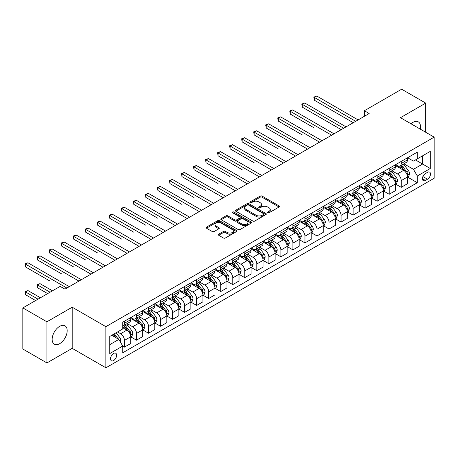 <?xml version="1.0" encoding="UTF-8"?>
<svg xmlns="http://www.w3.org/2000/svg" width="457" height="457" viewBox="0 0 457 457"><rect width="100%" height="100%" fill="white"/><g stroke="black" fill="none" stroke-linecap="round" stroke-linejoin="round"><path stroke-width="0.69" d="M267.733 212.802A0.937 0.543 0 0 0 269.053 212.802L279.096 207.004A1.337 0.771 0 0 0 279.484 206.461A1.337 0.771 0 0 0 279.096 205.913L262.084 196.093A1.337 0.771 0 0 0 260.199 196.093L250.156 201.891A0.937 0.543 0 0 0 249.882 202.274A0.937 0.543 0 0 0 250.156 202.651A0.937 0.543 0 0 0 251.481 202.651L252.778 201.903A4.279 2.468 0 0 1 258.828 201.903L260.244 202.719A4.279 2.468 0 0 1 261.495 204.468A4.279 2.468 0 0 1 260.244 206.216L258.942 206.964A0.937 0.543 0 0 0 258.668 207.347A0.937 0.543 0 0 0 258.942 207.729A0.937 0.543 0 0 0 260.267 207.729L261.564 206.975A4.279 2.468 0 0 1 267.613 206.975L269.03 207.798A4.279 2.468 0 0 1 270.281 209.54A4.279 2.468 0 0 1 269.03 211.288L267.733 212.037A0.937 0.543 0 0 0 267.459 212.419A0.937 0.543 0 0 0 267.733 212.802L267.733 212.037M59.673 343.675A10.62 6.13 120 0 0 66.608 334.318A10.62 6.13 120 0 0 64.98 325.807A10.62 6.13 120 0 0 59.673 326.332A10.62 6.13 120 0 0 52.732 335.689A10.62 6.13 120 0 0 54.36 344.201A10.62 6.13 120 0 0 59.673 343.675M420.223 129.103A10.62 6.13 120 0 0 418.281 121.83A10.62 6.13 120 0 0 412.974 122.356A10.62 6.13 120 0 0 411.014 123.784M113.582 360.573A4.359 2.514 120 0 0 116.426 356.728A4.359 2.514 120 0 0 115.758 353.238A4.359 2.514 120 0 0 113.582 353.455A4.359 2.514 120 0 0 110.737 357.294A4.359 2.514 120 0 0 111.405 360.784A4.359 2.514 120 0 0 113.582 360.573M218.714 234.173A1.337 0.771 0 0 0 218.32 234.721A1.337 0.771 0 0 0 218.714 235.264L223.484 238.017A1.337 0.771 0 0 0 225.375 238.017L236.526 231.579A1.337 0.771 0 0 0 236.915 231.036A1.337 0.771 0 0 0 236.526 230.488L219.514 220.668A1.337 0.771 0 0 0 217.629 220.668L206.478 227.106A1.337 0.771 0 0 0 206.084 227.655A1.337 0.771 0 0 0 206.478 228.197L212.242 231.528A1.337 0.771 0 0 0 214.133 231.528L218.903 228.774A1.337 0.771 0 0 0 219.291 228.226A1.337 0.771 0 0 0 218.903 227.683L216.047 226.032A3.576 2.062 0 0 1 214.996 224.57A3.576 2.062 0 0 1 217.206 222.662A3.576 2.062 0 0 1 221.102 223.113L232.299 229.574A3.576 2.062 0 0 1 233.344 231.036A3.576 2.062 0 0 1 231.139 232.944A3.576 2.062 0 0 1 227.243 232.493L225.375 231.419A1.337 0.771 0 0 0 223.484 231.419L218.714 234.173L218.714 235.264M72.189 307.213L46.917 321.802L22.85 307.909L22.85 349.039L46.917 362.932L72.189 348.343L105.881 367.794L105.881 326.664L72.189 307.213L72.189 348.343M425.724 132.279L425.724 103.099L400.458 117.689L434.15 137.14L105.881 326.664M425.724 103.099L401.657 89.206L364.355 110.743L364.355 116.301M22.85 307.909L60.153 286.373L64.968 289.15L369.17 113.519L364.355 110.743M252.875 221.051A1.337 0.771 0 0 0 254.76 221.051L265.911 214.613A1.337 0.771 0 0 0 266.305 214.07A1.337 0.771 0 0 0 265.911 213.522L248.905 203.702A1.337 0.771 0 0 0 247.014 203.702L235.863 210.14A1.337 0.771 0 0 0 235.475 210.688A1.337 0.771 0 0 0 235.863 211.231L252.875 221.051M232.979 213.002A0.937 0.543 0 0 1 233.927 213.133L251.201 223.107L240.068 229.534A1.337 0.771 0 0 1 238.177 229.534L221.171 219.714L221.171 218.623A1.337 0.771 0 0 0 220.777 219.171A1.337 0.771 0 0 0 221.171 219.714M221.171 218.623L225.941 215.87A1.337 0.771 0 0 1 227.832 215.87L234.732 219.851A1.337 0.771 0 0 0 236.617 219.851L239.788 218.023A1.337 0.771 0 0 0 240.176 217.481A1.337 0.771 0 0 0 239.788 216.932L232.602 212.785A0.937 0.543 0 0 1 232.327 212.408A0.937 0.543 0 0 1 232.91 211.905A0.937 0.543 0 0 1 233.927 212.025L251.219 222.005A1.337 0.771 0 0 1 251.613 222.553A1.337 0.771 0 0 1 251.219 223.096L251.219 222.005M427.506 172.323L425.387 173.546A4.222 2.439 120 0 0 422.634 177.265A4.222 2.439 120 0 0 423.279 180.646A4.222 2.439 120 0 0 425.387 180.441L427.506 179.218A4.222 2.439 120 0 0 430.266 175.494A4.222 2.439 120 0 0 429.62 172.112A4.222 2.439 120 0 0 427.506 172.323M105.881 367.794L434.15 178.27L434.15 137.14M407.627 157.734L413.454 161.098L417.304 158.87L417.304 152.147L122.727 322.219L122.727 328.943L109.731 336.449L109.731 353.569L122.727 346.063L122.727 352.787L417.304 182.714L417.304 175.991L413.454 169.324L403.879 163.795M417.304 158.87L430.3 151.37L430.3 168.49L417.304 175.991M46.917 321.802L46.917 362.932M415.476 159.927L422.599 164.04L422.599 155.814L430.3 151.37M413.454 169.324L422.599 164.04L430.3 168.49M109.731 344.675L118.877 339.397L111.754 335.284M122.727 346.12L124.458 347.12L124.458 340.396A5.444 3.142 -120 0 0 120.608 333.724L117.529 331.948M124.458 347.12L130.719 343.51L130.719 336.78A5.444 3.142 -120 0 0 126.869 330.114L122.727 327.72M130.862 336.923L136.494 340.174L136.494 333.45A5.444 3.142 -120 0 0 132.644 326.778L127.115 323.585M136.494 340.174L142.75 336.558L142.75 329.834A5.444 3.142 -120 0 0 138.899 323.168L130.719 318.443M142.892 329.971L148.525 333.227L148.525 326.498A5.444 3.142 -120 0 0 144.675 319.831L139.145 316.638M148.525 333.227L154.786 329.611L154.786 322.888A5.444 3.142 -120 0 0 150.936 316.215L142.75 311.491M154.929 323.025L160.561 326.275L160.561 319.552A5.444 3.142 -120 0 0 156.711 312.885L151.181 309.692M160.561 326.275L166.816 322.665L166.816 315.941A5.444 3.142 -120 0 0 162.966 309.269L154.786 304.545M166.959 316.078L172.592 319.329L172.592 312.605A5.444 3.142 -120 0 0 168.742 305.933L163.212 302.745M172.592 319.329L178.853 315.718L178.853 308.995A5.444 3.142 -120 0 0 175.002 302.323L166.816 297.598M178.995 309.132L184.628 312.382L184.628 305.659A5.444 3.142 -120 0 0 180.778 298.987L175.248 295.799M184.628 312.382L190.883 308.772L190.883 302.043A5.444 3.142 -120 0 0 187.033 295.376L178.853 290.652M191.026 302.186L196.659 305.436L196.659 298.712A5.444 3.142 -120 0 0 192.808 292.04L187.279 288.847M196.659 305.436L202.919 301.826L202.919 295.096A5.444 3.142 -120 0 0 199.069 288.43L190.883 283.706M203.062 295.239L208.695 298.49L208.695 291.76A5.444 3.142 -120 0 0 204.845 285.094L199.315 281.9M208.695 298.49L214.95 294.874L214.95 288.15A5.444 3.142 -120 0 0 211.1 281.483L202.919 276.759M215.093 288.287L220.725 291.543L220.725 284.814A5.444 3.142 -120 0 0 216.875 278.147L211.345 274.954M220.725 291.543L226.986 287.927L226.986 281.204A5.444 3.142 -120 0 0 223.136 274.531L214.95 269.807M227.129 281.341L232.762 284.591L232.762 277.867A5.444 3.142 -120 0 0 228.911 271.201L223.382 268.008M232.762 284.591L239.017 280.981L239.017 274.257A5.444 3.142 -120 0 0 235.166 267.585L226.986 262.861M239.16 274.394L244.792 277.645L244.792 270.921A5.444 3.142 -120 0 0 240.942 264.249L235.412 261.061M244.792 277.645L251.053 274.034L251.053 267.311A5.444 3.142 -120 0 0 247.197 260.639L239.017 255.914M251.196 267.448L256.828 270.698L256.828 263.975A5.444 3.142 -120 0 0 252.978 257.302L247.448 254.109M256.828 270.698L263.083 267.088L263.083 260.359A5.444 3.142 -120 0 0 259.233 253.692L251.053 248.968M263.226 260.501L268.859 263.752L268.859 257.028A5.444 3.142 -120 0 0 265.009 250.356L259.479 247.163M268.859 263.752L275.12 260.136L275.12 253.412A5.444 3.142 -120 0 0 271.264 246.746L263.083 242.021M275.263 253.555L280.895 256.805L280.895 250.076A5.444 3.142 -120 0 0 277.045 243.41L271.515 240.216M280.895 256.805L287.15 253.189L287.15 246.466A5.444 3.142 -120 0 0 283.3 239.799L275.12 235.075M287.293 246.603L292.926 249.859L292.926 243.13A5.444 3.142 -120 0 0 289.075 236.463L283.546 233.27M292.926 249.859L299.186 246.243L299.186 239.519A5.444 3.142 -120 0 0 295.331 232.847L287.15 228.123M299.329 239.657L304.962 242.907L304.962 236.183A5.444 3.142 -120 0 0 301.112 229.517L295.582 226.324M304.962 242.907L311.217 239.297L311.217 232.573A5.444 3.142 -120 0 0 307.367 225.901L299.186 221.177M311.36 232.71L316.992 235.961L316.992 229.237A5.444 3.142 -120 0 0 313.142 222.565L307.612 219.377M316.992 235.961L323.253 232.35L323.253 225.627A5.444 3.142 -120 0 0 319.397 218.954L311.217 214.23M323.396 225.764L329.029 229.014L329.029 222.291A5.444 3.142 -120 0 0 325.178 215.618L319.649 212.425M329.029 229.014L335.284 225.404L335.284 218.675A5.444 3.142 -120 0 0 331.434 212.008L323.253 207.284M335.427 218.817L341.059 222.068L341.059 215.344A5.444 3.142 -120 0 0 337.209 208.672L331.679 205.479M341.059 222.068L347.32 218.452L347.32 211.728A5.444 3.142 -120 0 0 343.464 205.062L335.284 200.337M347.463 211.871L353.095 215.121L353.095 208.392A5.444 3.142 -120 0 0 349.245 201.726L343.715 198.532M353.095 215.121L359.351 211.505L359.351 204.782A5.444 3.142 -120 0 0 355.5 198.11L347.32 193.385M359.493 204.919L365.126 208.175L365.126 201.446A5.444 3.142 -120 0 0 361.276 194.779L355.746 191.586M365.126 208.175L371.387 204.559L371.387 197.835A5.444 3.142 -120 0 0 367.531 191.163L359.351 186.439M371.53 197.972L377.162 201.223L377.162 194.499A5.444 3.142 -120 0 0 373.312 187.833L367.782 184.639M377.162 201.223L383.417 197.613L383.417 190.889A5.444 3.142 -120 0 0 379.567 184.217L371.387 179.492M383.56 191.026L389.193 194.276L389.193 187.553A5.444 3.142 -120 0 0 385.342 180.881L379.813 177.693M389.193 194.276L395.454 190.666L395.454 183.937A5.444 3.142 -120 0 0 391.598 177.27L383.417 172.546M395.596 184.08L401.229 187.33L401.229 180.606A5.444 3.142 -120 0 0 397.379 173.934L391.849 170.741M401.229 187.33L407.484 183.72L407.484 176.99A5.444 3.142 -120 0 0 403.634 170.324L395.454 165.6M395.596 164.68L397.379 165.708A5.444 3.142 -120 0 0 400.098 165.977A5.444 3.142 -120 0 0 401.229 163.486L401.229 161.43M383.56 171.626L385.342 172.655A5.444 3.142 -120 0 0 388.067 172.929A5.444 3.142 -120 0 0 389.193 170.432L389.193 168.376M371.53 178.578L373.312 179.607A5.444 3.142 -120 0 0 376.031 179.875A5.444 3.142 -120 0 0 377.162 177.379L377.162 175.322M359.493 185.525L361.276 186.553A5.444 3.142 -120 0 0 364.001 186.822A5.444 3.142 -120 0 0 365.126 184.331L365.126 182.274M347.463 192.471L349.245 193.5A5.444 3.142 -120 0 0 351.964 193.768A5.444 3.142 -120 0 0 353.095 191.277L353.095 189.221M335.427 199.418L337.209 200.446A5.444 3.142 -120 0 0 339.934 200.714A5.444 3.142 -120 0 0 341.059 198.224L341.059 196.167M323.396 206.364L325.178 207.392A5.444 3.142 -120 0 0 327.898 207.661A5.444 3.142 -120 0 0 329.029 205.17L329.029 203.114M311.36 213.31L313.142 214.339A5.444 3.142 -120 0 0 315.867 214.613A5.444 3.142 -120 0 0 316.992 212.117L316.992 210.06M299.329 220.263L301.112 221.291A5.444 3.142 -120 0 0 303.831 221.559A5.444 3.142 -120 0 0 304.962 219.063L304.962 217.006M287.293 227.209L289.075 228.237A5.444 3.142 -120 0 0 291.8 228.506A5.444 3.142 -120 0 0 292.926 226.015L292.926 223.959M275.263 234.155L277.045 235.184A5.444 3.142 -120 0 0 279.764 235.452A5.444 3.142 -120 0 0 280.895 232.961L280.895 230.905M263.226 241.102L265.009 242.13A5.444 3.142 -120 0 0 267.733 242.399A5.444 3.142 -120 0 0 268.859 239.908L268.859 237.851M251.196 248.048L252.978 249.076A5.444 3.142 -120 0 0 255.697 249.351A5.444 3.142 -120 0 0 256.828 246.854L256.828 244.798M239.16 254.995L240.942 256.023A5.444 3.142 -120 0 0 243.667 256.297A5.444 3.142 -120 0 0 244.792 253.801L244.792 251.744M227.129 261.947L228.911 262.975A5.444 3.142 -120 0 0 231.63 263.243A5.444 3.142 -120 0 0 232.762 260.747L232.762 258.691M215.093 268.893L216.875 269.921A5.444 3.142 -120 0 0 219.6 270.19A5.444 3.142 -120 0 0 220.725 267.699L220.725 265.643M203.062 275.839L204.845 276.868A5.444 3.142 -120 0 0 207.564 277.136A5.444 3.142 -120 0 0 208.695 274.646L208.695 272.589M191.026 282.786L192.808 283.814A5.444 3.142 -120 0 0 195.533 284.083A5.444 3.142 -120 0 0 196.659 281.592L196.659 279.535M178.995 289.732L180.778 290.761A5.444 3.142 -120 0 0 183.497 291.035A5.444 3.142 -120 0 0 184.628 288.538L184.628 286.482M166.959 296.684L168.742 297.713A5.444 3.142 -120 0 0 171.466 297.981A5.444 3.142 -120 0 0 172.592 295.485L172.592 293.428M154.929 303.631L156.711 304.659A5.444 3.142 -120 0 0 159.43 304.928A5.444 3.142 -120 0 0 160.561 302.431L160.561 300.375M142.892 310.577L144.675 311.605A5.444 3.142 -120 0 0 147.4 311.874A5.444 3.142 -120 0 0 148.525 309.383L148.525 307.327M130.862 317.524L132.644 318.552A5.444 3.142 -120 0 0 135.363 318.82A5.444 3.142 -120 0 0 136.494 316.33L136.494 314.273M407.627 177.133L417.304 182.714M400.098 165.977L406.359 162.366A5.444 3.142 -120 0 0 407.484 159.876L407.484 157.819M388.067 172.929L394.322 169.313A5.444 3.142 -120 0 0 395.454 166.822L395.454 164.766M376.031 179.875L382.292 176.259A5.444 3.142 -120 0 0 383.417 173.769L383.417 171.712M364.001 186.822L370.256 183.211A5.444 3.142 -120 0 0 371.387 180.715L371.387 178.658M351.964 193.768L358.225 190.158A5.444 3.142 -120 0 0 359.351 187.661L359.351 185.605M339.934 200.714L346.189 197.104A5.444 3.142 -120 0 0 347.32 194.608L347.32 192.551M327.898 207.661L334.158 204.05A5.444 3.142 -120 0 0 335.284 201.56L335.284 199.503M315.867 214.613L322.122 210.997A5.444 3.142 -120 0 0 323.253 208.506L323.253 206.45M303.831 221.559L310.092 217.943A5.444 3.142 -120 0 0 311.217 215.453L311.217 213.396M291.8 228.506L298.055 224.895A5.444 3.142 -120 0 0 299.186 222.399L299.186 220.343M279.764 235.452L286.025 231.842A5.444 3.142 -120 0 0 287.15 229.345L287.15 227.289M267.733 242.399L273.989 238.788A5.444 3.142 -120 0 0 275.12 236.298L275.12 234.241M255.697 249.351L261.958 245.735A5.444 3.142 -120 0 0 263.083 243.244L263.083 241.187M243.667 256.297L249.922 252.681A5.444 3.142 -120 0 0 251.053 250.19L251.053 248.134M231.63 263.243L237.891 259.627A5.444 3.142 -120 0 0 239.017 257.137L239.017 255.08M219.6 270.19L225.855 266.58A5.444 3.142 -120 0 0 226.986 264.083L226.986 262.027M207.564 277.136L213.825 273.526A5.444 3.142 -120 0 0 214.95 271.03L214.95 268.973M195.533 284.083L201.788 280.472A5.444 3.142 -120 0 0 202.919 277.982L202.919 275.925M183.497 291.035L189.758 287.419A5.444 3.142 -120 0 0 190.883 284.928L190.883 282.872M171.466 297.981L177.722 294.365A5.444 3.142 -120 0 0 178.853 291.874L178.853 289.818M159.43 304.928L165.691 301.312A5.444 3.142 -120 0 0 166.816 298.821L166.816 296.764M147.4 311.874L153.655 308.264A5.444 3.142 -120 0 0 154.786 305.767L154.786 303.711M135.363 318.82L141.624 315.21A5.444 3.142 -120 0 0 142.75 312.714L142.75 310.657M122.727 325.99A5.444 3.142 -120 0 0 123.333 325.767L129.588 322.156A5.444 3.142 -120 0 0 130.719 319.666L130.719 317.609M123.333 325.767A5.444 3.142 -120 0 0 124.458 323.276L124.458 321.22M118.877 339.397L122.727 346.063M268.105 212.933L269.03 212.396A4.279 2.468 0 0 0 270.281 210.654L270.281 209.54M261.495 204.468L261.495 205.581A4.279 2.468 0 0 1 260.244 207.324L259.319 207.861M279.078 207.015L262.084 197.207A1.337 0.771 0 0 0 260.199 197.207L250.527 202.788M265.894 214.624L248.905 204.816A1.337 0.771 0 0 0 247.014 204.816L235.881 211.243M263.552 214.453A0.937 0.543 0 0 0 263.826 214.07A0.937 0.543 0 0 0 263.552 213.687L248.619 205.067A0.937 0.543 0 0 0 247.3 205.067L245.929 205.861A4.279 2.468 0 0 0 244.678 207.604A4.279 2.468 0 0 0 245.929 209.352L256.131 215.241A4.279 2.468 0 0 0 262.181 215.241L263.552 214.453L263.552 215.561A0.937 0.543 0 0 0 263.826 215.178L263.826 214.07M244.678 207.604L244.678 208.718A4.279 2.468 0 0 0 245.929 210.46L245.929 209.352M263.552 215.561L262.181 216.355A4.279 2.468 0 0 1 256.131 216.355L245.929 210.46M221.188 219.726L225.941 216.984L225.941 215.87M240.176 217.481L240.176 218.589A1.337 0.771 0 0 1 239.788 219.137L236.617 220.965A1.337 0.771 0 0 1 234.732 220.965L227.832 216.984A1.337 0.771 0 0 0 225.941 216.984M241.89 223.987A3.576 2.062 0 0 0 245.786 224.433A3.576 2.062 0 0 0 247.991 222.525A3.576 2.062 0 0 0 246.946 221.068L242.998 218.789A1.337 0.771 0 0 0 241.107 218.789L237.943 220.617A1.337 0.771 0 0 0 237.554 221.159A1.337 0.771 0 0 0 237.943 221.708L241.89 223.987L241.89 225.095A3.576 2.062 0 0 0 245.786 225.541A3.576 2.062 0 0 0 247.991 223.639L247.991 222.525M237.554 221.159L237.554 222.273A1.337 0.771 0 0 0 237.943 222.816L237.943 221.708M241.89 225.095L237.943 222.816M233.344 231.036L233.344 232.145A3.576 2.062 0 0 1 231.139 234.053A3.576 2.062 0 0 1 227.243 233.607L225.375 232.527A1.337 0.771 0 0 0 223.484 232.527L218.732 235.275M214.996 224.57L214.996 225.684A3.576 2.062 0 0 0 216.047 227.14L216.047 226.032M218.886 228.78L216.047 227.14M236.509 231.59L219.514 221.782A1.337 0.771 0 0 0 217.629 221.782L206.495 228.209M407.484 177.213L408.638 176.545L409.603 173.769A3.61 2.085 -120 0 0 408.449 170.695L404.519 165.445A10.414 6.015 -120 0 0 403.382 164.086M399.469 167.919A10.414 6.015 -120 0 0 397.339 165.685M407.153 175.002L407.655 173.923A3.61 2.085 -120 0 0 406.621 171.752L402.686 166.502A10.414 6.015 -120 0 0 401.549 165.143M400.583 165.702A8.643 4.993 60 0 1 402 167.313L405.33 171.758M314.347 128L290.281 114.101L290.281 111.325L292.686 109.937L334.033 133.81M400.395 165.805A10.414 6.015 60 0 1 401.532 167.171L404.148 170.661M355.695 121.299L314.347 97.432L316.752 96.039L358.099 119.911M353.284 122.693L314.347 100.209L314.347 97.432L313.816 97.124L316.752 96.039M314.347 100.209L313.816 97.124M395.454 184.16L396.607 183.497L397.567 180.715A3.61 2.085 -120 0 0 396.419 177.642L392.483 172.392A10.414 6.015 -120 0 0 391.346 171.032M387.433 174.865A10.414 6.015 -120 0 0 385.302 172.632M395.122 181.955L395.619 180.869A3.61 2.085 -120 0 0 394.585 178.698L390.655 173.449A10.414 6.015 -120 0 0 389.518 172.089M388.547 172.649A8.643 4.993 60 0 1 389.97 174.26L393.294 178.704M302.311 134.946L278.244 121.054L278.244 118.272L280.655 116.883L321.996 140.756M388.364 172.757A10.414 6.015 60 0 1 389.501 174.117L392.112 177.607M383.417 191.112L384.571 190.443L385.537 187.661A3.61 2.085 -120 0 0 384.383 184.594L380.453 179.338A10.414 6.015 -120 0 0 379.316 177.979M375.403 181.812A10.414 6.015 -120 0 0 373.272 179.584M383.086 188.901L383.589 187.816A3.61 2.085 -120 0 0 382.555 185.645L378.619 180.395A10.414 6.015 -120 0 0 377.482 179.035M376.517 179.595A8.643 4.993 60 0 1 377.933 181.206L381.264 185.651M290.281 141.893L266.214 128L266.214 125.218L268.619 123.83L309.966 147.702M376.328 179.704A10.414 6.015 60 0 1 377.465 181.063L380.081 184.554M371.387 198.058L372.541 197.39L373.5 194.608A3.61 2.085 -120 0 0 372.352 191.54L368.416 186.29A10.414 6.015 -120 0 0 367.279 184.925M363.366 188.758A10.414 6.015 -120 0 0 361.236 186.53M371.055 195.847L371.552 194.762A3.61 2.085 -120 0 0 370.518 192.597L366.588 187.341A10.414 6.015 -120 0 0 365.451 185.982M364.48 186.542A8.643 4.993 60 0 1 365.903 188.158L369.227 192.597M278.244 148.839L254.178 134.946L254.178 132.164L256.588 130.776L297.93 154.649M364.298 186.65A10.414 6.015 60 0 1 365.434 188.01L368.045 191.5M343.658 128.251L302.311 104.379L304.722 102.991L346.063 126.857M341.253 129.639L302.311 107.155L302.311 104.379L301.786 104.07L304.722 102.991M302.311 107.155L301.786 104.07M331.628 135.198L289.749 111.017L292.686 109.937M290.281 114.101L289.749 111.017M319.592 142.144L277.719 117.969L280.655 116.883M278.244 121.054L277.719 117.969M359.351 205.004L360.504 204.336L361.47 201.56A3.61 2.085 -120 0 0 360.316 198.487L356.386 193.237A10.414 6.015 -120 0 0 355.249 191.871M351.336 195.71A10.414 6.015 -120 0 0 349.205 193.477M359.019 202.794L359.522 201.714A3.61 2.085 -120 0 0 358.488 199.543L354.552 194.294A10.414 6.015 -120 0 0 353.415 192.928M352.45 193.488A8.643 4.993 60 0 1 353.867 195.105L357.197 199.549M266.214 155.791L242.147 141.893L242.147 139.117L244.552 137.723L285.899 161.595M352.261 193.597A10.414 6.015 60 0 1 353.398 194.956L356.014 198.447M307.561 149.091L265.683 124.915L268.619 123.83M266.214 128L265.683 124.915M347.32 211.951L348.474 211.283L349.434 208.506A3.61 2.085 -120 0 0 348.285 205.433L344.349 200.183A10.414 6.015 -120 0 0 343.213 198.824M339.3 202.657A10.414 6.015 -120 0 0 337.169 200.423M346.989 209.74L347.486 208.66A3.61 2.085 -120 0 0 346.452 206.49L342.522 201.24A10.414 6.015 -120 0 0 341.385 199.875M340.414 200.434A8.643 4.993 60 0 1 341.836 202.051L345.161 206.495M254.178 162.738L230.111 148.839L230.111 146.063L232.522 144.675L273.863 168.542M340.231 200.543A10.414 6.015 60 0 1 341.368 201.903L343.978 205.399M295.525 156.037L253.652 131.862L256.588 130.776M254.178 134.946L253.652 131.862M335.284 218.897L336.438 218.235L337.403 215.453A3.61 2.085 -120 0 0 336.249 212.379L332.319 207.13A10.414 6.015 -120 0 0 331.182 205.77M327.269 209.603A10.414 6.015 -120 0 0 325.138 207.369M334.952 216.687L335.455 215.607A3.61 2.085 -120 0 0 334.421 213.436L330.485 208.186A10.414 6.015 -120 0 0 329.348 206.827M328.383 207.387A8.643 4.993 60 0 1 329.8 208.998L333.13 213.442M242.147 169.684L218.08 155.786L218.08 153.009L220.485 151.621L261.832 175.494M328.195 207.489A10.414 6.015 60 0 1 329.331 208.855L331.948 212.345M283.494 162.983L241.616 138.808L244.552 137.723M242.147 141.893L241.616 138.808M323.253 225.844L324.407 225.181L325.367 222.399A3.61 2.085 -120 0 0 324.219 219.326L320.283 214.076A10.414 6.015 -120 0 0 319.146 212.716M315.233 216.549A10.414 6.015 -120 0 0 313.102 214.316M322.922 223.639L323.419 222.553A3.61 2.085 -120 0 0 322.385 220.383L318.455 215.133A10.414 6.015 -120 0 0 317.318 213.773M316.347 214.333A8.643 4.993 60 0 1 317.769 215.944L321.094 220.388M230.111 176.631L206.044 162.738L206.044 159.956L208.455 158.568L249.796 182.44M316.164 214.442A10.414 6.015 60 0 1 317.301 215.801L319.911 219.291M271.458 169.935L229.585 145.754L232.522 144.675M230.111 148.839L229.585 145.754M311.217 232.796L312.371 232.127L313.336 229.345A3.61 2.085 -120 0 0 312.182 226.278L308.252 221.022A10.414 6.015 -120 0 0 307.115 219.663M303.202 223.496A10.414 6.015 -120 0 0 301.072 221.268M310.891 230.585L311.388 229.5A3.61 2.085 -120 0 0 310.354 227.329L306.418 222.079A10.414 6.015 -120 0 0 305.282 220.72M304.316 221.279A8.643 4.993 60 0 1 305.733 222.89L309.063 227.335M218.08 183.577L194.014 169.684L194.014 166.902L196.419 165.514L237.766 189.387M304.128 221.388A10.414 6.015 60 0 1 305.265 222.748L307.881 226.238M259.427 176.882L217.549 152.707L220.485 151.621M218.08 155.786L217.549 152.707M299.186 239.742L300.34 239.074L301.3 236.298A3.61 2.085 -120 0 0 300.152 233.224L296.216 227.974A10.414 6.015 -120 0 0 295.079 226.609M291.166 230.442A10.414 6.015 -120 0 0 289.035 228.214M298.855 237.531L299.352 236.446A3.61 2.085 -120 0 0 298.318 234.281L294.388 229.026A10.414 6.015 -120 0 0 293.251 227.666M292.28 228.226A8.643 4.993 60 0 1 293.702 229.842L297.027 234.281M206.044 190.523L181.977 176.631L181.977 173.854L184.388 172.46L225.729 196.333M292.097 228.334A10.414 6.015 60 0 1 293.234 229.694L295.845 233.184M247.391 183.828L205.519 159.653L208.455 158.568M206.044 162.738L205.519 159.653M287.15 246.689L288.304 246.02L289.27 243.244A3.61 2.085 -120 0 0 288.116 240.171L284.185 234.921A10.414 6.015 -120 0 0 283.049 233.561M279.136 237.394A10.414 6.015 -120 0 0 277.005 235.161M286.825 244.478L287.322 243.398A3.61 2.085 -120 0 0 286.288 241.227L282.352 235.978A10.414 6.015 -120 0 0 281.215 234.612M280.25 235.172A8.643 4.993 60 0 1 281.666 236.789L284.997 241.233M194.014 197.475L169.947 183.577L169.947 180.801L172.352 179.407L213.699 203.279M280.061 235.281A10.414 6.015 60 0 1 281.198 236.64L283.814 240.131M235.361 190.775L193.482 166.599L196.419 165.514M194.014 169.684L193.482 166.599M275.12 253.635L276.274 252.967L277.233 250.19A3.61 2.085 -120 0 0 276.085 247.117L272.149 241.867A10.414 6.015 -120 0 0 271.012 240.508M267.099 244.341A10.414 6.015 -120 0 0 264.969 242.107M274.788 251.424L275.285 250.345A3.61 2.085 -120 0 0 274.257 248.174L270.321 242.924A10.414 6.015 -120 0 0 269.184 241.564M268.213 242.119A8.643 4.993 60 0 1 269.636 243.735L272.96 248.18M181.977 204.422L157.911 190.523L157.911 187.747L160.321 186.359L201.668 210.226M268.031 242.227A10.414 6.015 60 0 1 269.167 243.592L271.778 247.083M223.324 197.721L181.452 173.546L184.388 172.46M181.977 176.631L181.452 173.546M263.083 260.581L264.237 259.919L265.203 257.137A3.61 2.085 -120 0 0 264.049 254.063L260.119 248.814A10.414 6.015 -120 0 0 258.982 247.454M255.069 251.287A10.414 6.015 -120 0 0 252.938 249.054M262.758 258.371L263.255 257.291A3.61 2.085 -120 0 0 262.221 255.12L258.285 249.87A10.414 6.015 -120 0 0 257.154 248.511M256.183 249.071A8.643 4.993 60 0 1 257.599 250.682L260.93 255.126M169.947 211.368L145.88 197.475L145.88 194.693L148.285 193.305L189.632 217.178M255.994 249.174A10.414 6.015 60 0 1 257.131 250.539L259.747 254.029M211.294 204.667L169.416 180.492L172.352 179.407M169.947 183.577L169.416 180.492M251.053 267.528L252.207 266.865L253.167 264.083A3.61 2.085 -120 0 0 252.018 261.01L248.082 255.76A10.414 6.015 -120 0 0 246.946 254.4M243.033 258.234A10.414 6.015 -120 0 0 240.902 256M250.722 265.323L251.219 264.237A3.61 2.085 -120 0 0 250.19 262.067L246.254 256.817A10.414 6.015 -120 0 0 245.118 255.457M244.147 256.017A8.643 4.993 60 0 1 245.569 257.628L248.894 262.072M157.911 218.315L133.844 204.422L133.844 201.64L136.255 200.252L177.602 224.124M243.964 256.126A10.414 6.015 60 0 1 245.101 257.485L247.711 260.976M199.258 211.62L157.385 187.439L160.321 186.359M157.911 190.523L157.385 187.439M239.017 274.48L240.171 273.812L241.136 271.03A3.61 2.085 -120 0 0 239.982 267.962L236.052 262.706A10.414 6.015 -120 0 0 234.915 261.347M231.002 265.18A10.414 6.015 -120 0 0 228.871 262.952M238.691 272.269L239.188 271.184A3.61 2.085 -120 0 0 238.154 269.013L234.218 263.763A10.414 6.015 -120 0 0 233.087 262.404M232.116 262.964A8.643 4.993 60 0 1 233.533 264.574L236.863 269.019M145.88 225.261L121.813 211.368L121.813 208.586L124.218 207.198L165.565 231.071M231.928 263.072A10.414 6.015 60 0 1 233.064 264.432L235.681 267.922M187.227 218.566L145.349 194.391L148.285 193.305M145.88 197.475L145.349 194.391M226.986 281.426L228.14 280.758L229.1 277.982A3.61 2.085 -120 0 0 227.952 274.908L224.016 269.659A10.414 6.015 -120 0 0 222.879 268.293M218.966 272.126A10.414 6.015 -120 0 0 216.835 269.898M226.655 279.216L227.152 278.136A3.61 2.085 -120 0 0 226.124 275.965L222.188 270.71A10.414 6.015 -120 0 0 221.051 269.35M220.08 269.91A8.643 4.993 60 0 1 221.502 271.527L224.827 275.965M133.844 232.207L109.777 218.315L109.777 215.538L112.188 214.144L153.535 238.017M219.897 270.018A10.414 6.015 60 0 1 221.034 271.378L223.65 274.868M175.191 225.512L133.318 201.337L136.255 200.252M133.844 204.422L133.318 201.337M214.95 288.373L216.104 287.704L217.069 284.928A3.61 2.085 -120 0 0 215.915 281.855L211.985 276.605A10.414 6.015 -120 0 0 210.848 275.245M206.935 279.078A10.414 6.015 -120 0 0 204.805 276.845M214.624 286.162L215.121 285.082A3.61 2.085 -120 0 0 214.087 282.912L210.151 277.662A10.414 6.015 -120 0 0 209.02 276.296M208.049 276.856A8.643 4.993 60 0 1 209.466 278.473L212.796 282.917M121.813 239.16L97.747 225.261L97.747 222.485L100.152 221.097L141.499 244.963M207.861 276.965A10.414 6.015 60 0 1 208.998 278.324L211.614 281.815M163.16 232.459L121.282 208.283L124.218 207.198M121.813 211.368L121.282 208.283M202.919 295.319L204.073 294.651L205.033 291.874A3.61 2.085 -120 0 0 203.885 288.801L199.949 283.551A10.414 6.015 -120 0 0 198.812 282.192M194.899 286.025A10.414 6.015 -120 0 0 192.768 283.791M202.588 293.108L203.085 292.029A3.61 2.085 -120 0 0 202.057 289.858L198.121 284.608A10.414 6.015 -120 0 0 196.984 283.249M196.013 283.808A8.643 4.993 60 0 1 197.435 285.419L200.76 289.864M109.777 246.106L85.71 232.207L85.71 229.431L88.121 228.043L129.468 251.91M195.83 283.911A10.414 6.015 60 0 1 196.967 285.277L199.583 288.767M151.124 239.405L109.252 215.23L112.188 214.144M109.777 218.315L109.252 215.23M190.883 302.266L192.037 301.603L193.003 298.821A3.61 2.085 -120 0 0 191.849 295.748L187.918 290.498A10.414 6.015 -120 0 0 186.782 289.138M182.869 292.971A10.414 6.015 -120 0 0 180.738 290.738M190.558 300.06L191.055 298.975A3.61 2.085 -120 0 0 190.021 296.804L186.085 291.555A10.414 6.015 -120 0 0 184.954 290.195M183.982 290.755A8.643 4.993 60 0 1 185.399 292.366L188.73 296.81M97.747 253.052L73.68 239.16L73.68 236.378L76.085 234.989L117.432 258.862M183.794 290.863A10.414 6.015 60 0 1 184.931 292.223L187.547 295.713M139.094 246.357L97.215 222.176L100.152 221.097M97.747 225.261L97.215 222.176M178.853 309.218L180.007 308.549L180.966 305.767A3.61 2.085 -120 0 0 179.818 302.694L175.882 297.444A10.414 6.015 -120 0 0 174.745 296.085M170.832 299.918A10.414 6.015 -120 0 0 168.702 297.684M178.521 307.007L179.018 305.922A3.61 2.085 -120 0 0 177.99 303.751L174.054 298.501A10.414 6.015 -120 0 0 172.917 297.141M171.946 297.701A8.643 4.993 60 0 1 173.369 299.312L176.699 303.756M85.71 259.999L61.644 246.106L61.644 243.324L64.054 241.936L105.401 265.808M171.763 297.81A10.414 6.015 60 0 1 172.9 299.169L175.517 302.66M127.057 253.304L85.185 229.123L88.121 228.043M85.71 232.207L85.185 229.123M166.816 316.164L167.97 315.496L168.936 312.714A3.61 2.085 -120 0 0 167.782 309.646L163.852 304.391A10.414 6.015 -120 0 0 162.715 303.031M158.802 306.864A10.414 6.015 -120 0 0 156.671 304.636M166.491 313.953L166.988 312.868A3.61 2.085 -120 0 0 165.954 310.703L162.018 305.447A10.414 6.015 -120 0 0 160.887 304.088M159.916 304.648A8.643 4.993 60 0 1 161.332 306.259L164.663 310.703M73.68 266.945L49.613 253.052L49.613 250.27L52.018 248.882L93.365 272.755M159.727 304.756A10.414 6.015 60 0 1 160.864 306.116L163.48 309.606M115.027 260.25L73.149 236.075L76.085 234.989M73.68 239.16L73.149 236.075M154.786 323.11L155.94 322.442L156.9 319.666A3.61 2.085 -120 0 0 155.751 316.592L151.815 311.343A10.414 6.015 -120 0 0 150.679 309.977M146.766 313.81A10.414 6.015 -120 0 0 144.635 311.583M154.455 320.9L154.952 319.82A3.61 2.085 -120 0 0 153.923 317.649L149.987 312.399A10.414 6.015 -120 0 0 148.851 311.034M147.879 311.594A8.643 4.993 60 0 1 149.302 313.211L152.632 317.655M61.644 273.897L37.577 259.999L37.577 257.222L39.988 255.829L81.335 279.701M147.697 311.703A10.414 6.015 60 0 1 148.833 313.062L151.45 316.552M102.991 267.196L61.118 243.021L64.054 241.936M61.644 246.106L61.118 243.021M142.75 330.057L143.904 329.388L144.869 326.612A3.61 2.085 -120 0 0 143.715 323.539L139.785 318.289A10.414 6.015 -120 0 0 138.648 316.93M134.735 320.763A10.414 6.015 -120 0 0 132.604 318.529M142.424 327.846L142.921 326.766A3.61 2.085 -120 0 0 141.887 324.596L137.951 319.346A10.414 6.015 -120 0 0 136.82 317.981M135.849 318.54A8.643 4.993 60 0 1 137.266 320.157L140.596 324.601M49.613 280.844L25.546 266.945L25.546 264.169L27.951 262.781L69.298 286.648M135.66 318.649A10.414 6.015 60 0 1 136.797 320.009L139.414 323.505M90.96 274.143L49.082 249.968L52.018 248.882M49.613 253.052L49.082 249.968M130.719 337.003L131.873 336.335L132.833 333.559A3.61 2.085 -120 0 0 131.685 330.485L127.749 325.235A10.414 6.015 -120 0 0 126.612 323.876M130.388 334.792L130.885 333.713A3.61 2.085 -120 0 0 129.857 331.542L125.921 326.292A10.414 6.015 -120 0 0 124.784 324.933M123.813 325.493A8.643 4.993 60 0 1 125.235 327.103L128.566 331.548M52.452 290.818L39.988 283.62L37.577 285.008L37.577 287.79L47.637 293.6M123.63 325.595A10.414 6.015 60 0 1 124.767 326.961L127.383 330.451M37.577 287.79L37.051 284.705L50.047 292.206M37.051 284.705L39.988 283.62M78.924 281.089L37.051 256.914L39.988 255.829M37.577 259.999L37.051 256.914M120.322 341.893L120.802 340.505A3.61 2.085 -120 0 0 119.648 337.432L116.141 332.747M40.416 297.764L27.951 290.566L25.546 291.96L25.546 294.736L35.606 300.546M118.146 338.974A3.61 2.085 -120 0 0 117.82 338.488L114.313 333.804M113.405 334.324L115.929 337.694M113.153 334.473L115.295 337.329M25.546 294.736L25.015 291.652L38.011 299.152M25.015 291.652L27.951 290.566M66.893 288.041L25.015 263.86L27.951 262.781M25.546 266.945L25.015 263.86M120.608 333.724L126.869 330.114M132.644 326.778L138.899 323.168M144.675 319.831L150.936 316.215M156.711 312.885L162.966 309.269M168.742 305.933L175.002 302.323M180.778 298.987L187.033 295.376M192.808 292.04L199.069 288.43M204.845 285.094L211.1 281.483M216.875 278.147L223.136 274.531M228.911 271.201L235.166 267.585M240.942 264.249L247.197 260.639M252.978 257.302L259.233 253.692M265.009 250.356L271.264 246.746M277.045 243.41L283.3 239.799M289.075 236.463L295.331 232.847M301.112 229.517L307.367 225.901M313.142 222.565L319.397 218.954M325.178 215.618L331.434 212.008M337.209 208.672L343.464 205.062M349.245 201.726L355.5 198.11M361.276 194.779L367.531 191.163M373.312 187.833L379.567 184.217M385.342 180.881L391.598 177.27M397.379 173.934L403.634 170.324M401.229 163.486L407.484 159.876M401.229 180.606L407.484 176.99M389.193 187.553L395.454 183.937M389.193 170.432L395.454 166.822M377.162 194.499L383.417 190.889M377.162 177.379L383.417 173.769M365.126 201.446L371.387 197.835M365.126 184.331L371.387 180.715M353.095 208.392L359.351 204.782M353.095 191.277L359.351 187.661M341.059 215.344L347.32 211.728M341.059 198.224L347.32 194.608M329.029 222.291L335.284 218.675M329.029 205.17L335.284 201.56M316.992 229.237L323.253 225.627M316.992 212.117L323.253 208.506M304.962 236.183L311.217 232.573M304.962 219.063L311.217 215.453M292.926 243.13L299.186 239.519M292.926 226.015L299.186 222.399M280.895 250.076L287.15 246.466M280.895 232.961L287.15 229.345M268.859 257.028L275.12 253.412M268.859 239.908L275.12 236.298M256.828 263.975L263.083 260.359M256.828 246.854L263.083 243.244M244.792 270.921L251.053 267.311M244.792 253.801L251.053 250.19M232.762 277.867L239.017 274.257M232.762 260.747L239.017 257.137M220.725 284.814L226.986 281.204M220.725 267.699L226.986 264.083M208.695 291.76L214.95 288.15M208.695 274.646L214.95 271.03M196.659 298.712L202.919 295.096M196.659 281.592L202.919 277.982M184.628 305.659L190.883 302.043M184.628 288.538L190.883 284.928M172.592 312.605L178.853 308.995M172.592 295.485L178.853 291.874M160.561 319.552L166.816 315.941M160.561 302.431L166.816 298.821M148.525 326.498L154.786 322.888M148.525 309.383L154.786 305.767M136.494 333.45L142.75 329.834M136.494 316.33L142.75 312.714M124.458 340.396L130.719 336.78M124.458 323.276L130.719 319.666M422.891 176.551L427.506 179.218M422.405 178.716L425.387 180.441M269.03 212.396L269.03 211.288M258.942 207.729L258.942 206.964M260.244 207.324L260.244 206.216M250.156 202.651L250.156 201.891M260.199 197.207L260.199 196.093M262.084 197.207L262.084 196.093M279.096 207.004L279.096 205.913M235.863 211.231L235.863 210.14M247.014 204.816L247.014 203.702M248.905 204.816L248.905 203.702M265.911 214.613L265.911 213.522M256.131 216.355L256.131 215.241M262.181 216.355L262.181 215.241M227.832 216.984L227.832 215.87M234.732 220.965L234.732 219.851M236.617 220.965L236.617 219.851M239.788 219.137L239.788 218.023M233.927 213.133L233.927 212.025M223.484 232.527L223.484 231.419M225.375 232.527L225.375 231.419M227.243 233.607L227.243 232.493M218.903 228.774L218.903 227.683M206.478 228.197L206.478 227.106M217.629 221.782L217.629 220.668M219.514 221.782L219.514 220.668M236.526 231.579L236.526 230.488M407.216 175.202L409.581 173.837M402.686 166.502L404.519 165.445M399.852 168.142L401.532 167.171M406.621 171.752L408.449 170.695M406.336 173.163L407.655 173.923M395.179 182.149L397.544 180.783M390.655 173.449L392.483 172.392M387.816 175.088L389.501 174.117M394.585 178.698L396.419 177.642M394.3 180.109L395.619 180.869M383.149 189.095L385.514 187.736M378.619 180.395L380.453 179.338M375.785 182.035L377.465 181.063M382.555 185.645L384.383 184.594M382.269 187.056L383.589 187.816M371.113 196.047L373.478 194.682M366.588 187.341L368.416 186.29M363.749 188.981L365.434 188.01M370.518 192.597L372.352 191.54M370.233 194.002L371.552 194.762M359.082 202.994L361.447 201.628M354.552 194.294L356.386 193.237M351.719 195.927L353.398 194.956M358.488 199.543L360.316 198.487M358.202 200.949L359.522 201.714M347.046 209.94L349.411 208.575M342.522 201.24L344.349 200.183M339.682 202.874L341.368 201.903M346.452 206.49L348.285 205.433M346.166 207.901L347.486 208.66M335.015 216.886L337.38 215.521M330.485 208.186L332.319 207.13M327.652 209.826L329.331 208.855M334.421 213.436L336.249 212.379M334.136 214.847L335.455 215.607M322.979 223.833L325.344 222.468M318.455 215.133L320.283 214.076M315.616 216.772L317.301 215.801M322.385 220.383L324.219 219.326M322.099 221.794L323.419 222.553M310.949 230.779L313.313 229.42M306.418 222.079L308.252 221.022M303.585 223.719L305.265 222.748M310.354 227.329L312.182 226.278M310.069 228.74L311.388 229.5M298.912 237.731L301.277 236.366M294.388 229.026L296.216 227.974M291.549 230.665L293.234 229.694M298.318 234.281L300.152 233.224M298.033 235.686L299.352 236.446M286.882 244.678L289.247 243.313M282.352 235.978L284.185 234.921M279.518 237.611L281.198 236.64M286.288 241.227L288.116 240.171M286.002 242.633L287.322 243.398M274.846 251.624L277.21 250.259M270.321 242.924L272.149 241.867M267.482 244.558L269.167 243.592M274.257 248.174L276.085 247.117M273.966 249.585L275.285 250.345M262.815 258.571L265.18 257.205M258.285 249.87L260.119 248.814M255.452 251.51L257.131 250.539M262.221 255.12L264.049 254.063M261.935 256.531L263.255 257.291M250.779 265.517L253.144 264.152M246.254 256.817L248.082 255.76M243.415 258.456L245.101 257.485M250.19 262.067L252.018 261.01M249.899 263.478L251.219 264.237M238.748 272.463L241.113 271.104M234.218 263.763L236.052 262.706M231.385 265.403L233.064 264.432M238.154 269.013L239.982 267.962M237.869 270.424L239.188 271.184M226.712 279.416L229.077 278.05M222.188 270.71L224.016 269.659M219.349 272.349L221.034 271.378M226.124 275.965L227.952 274.908M225.832 277.37L227.152 278.136M214.681 286.362L217.046 284.997M210.151 277.662L211.985 276.605M207.318 279.296L208.998 278.324M214.087 282.912L215.915 281.855M213.802 284.317L215.121 285.082M202.645 293.308L205.01 291.943M198.121 284.608L199.949 283.551M195.282 286.242L196.967 285.277M202.057 289.858L203.885 288.801M201.771 291.269L203.085 292.029M190.615 300.255L192.98 298.889M186.085 291.555L187.918 290.498M183.251 293.194L184.931 292.223M190.021 296.804L191.849 295.748M189.735 298.215L191.055 298.975M178.578 307.201L180.943 305.836M174.054 298.501L175.882 297.444M171.215 300.14L172.9 299.169M177.99 303.751L179.818 302.694M177.704 305.162L179.018 305.922M166.548 314.148L168.913 312.788M162.018 305.447L163.852 304.391M159.185 307.087L160.864 306.116M165.954 310.703L167.782 309.646M165.668 312.108L166.988 312.868M154.512 321.1L156.877 319.734M149.987 312.399L151.815 311.343M147.148 314.033L148.833 313.062M153.923 317.649L155.751 316.592M153.638 319.055L154.952 319.82M142.481 328.046L144.846 326.681M137.951 319.346L139.785 318.289M135.118 320.98L136.797 320.009M141.887 324.596L143.715 323.539M141.601 326.001L142.921 326.766M130.445 334.992L132.81 333.627M125.921 326.292L127.749 325.235M123.082 327.932L124.767 326.961M129.857 331.542L131.685 330.485M129.571 332.953L130.885 333.713M119.865 341.105L120.779 340.574M117.82 338.488L119.648 337.432"/></g></svg>
